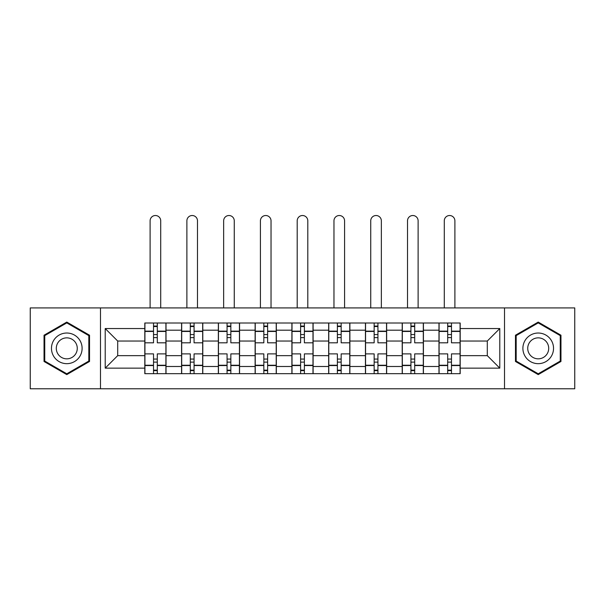 <?xml version="1.0" encoding="UTF-8"?>
<svg xmlns="http://www.w3.org/2000/svg" width="605" height="605" viewBox="0 0 605 605"><rect width="100%" height="100%" fill="white"/><g stroke="black" fill="none" stroke-linecap="round" stroke-linejoin="round"><path stroke-width="0.91" d="M504.51 388.773L574.75 388.773L574.75 307.922L30.25 307.922L30.25 388.773L504.51 388.773L504.51 307.922M181.576 373.686L181.576 330.194L166.02 330.194L166.02 373.686M166.02 330.194L166.02 323.002M181.576 330.194L181.576 323.002M202.796 323.002L202.796 373.686M218.352 373.686L218.352 323.002M239.565 323.002L239.565 373.686M255.121 373.686L255.121 323.002M276.334 323.002L276.334 373.686M291.89 373.686L291.89 323.002M313.11 323.002L313.11 373.686M328.666 373.686L328.666 323.002M349.879 323.002L349.879 373.686M365.435 373.686L365.435 323.002M386.648 323.002L386.648 373.686M402.204 373.686L402.204 323.002M423.424 323.002L423.424 373.686M438.98 373.686L438.98 323.002M438.98 355.649L423.424 355.649M402.204 355.649L386.648 355.649M365.435 355.649L349.879 355.649M328.666 355.649L313.11 355.649M291.89 355.649L276.334 355.649M255.121 355.649L239.565 355.649M218.352 355.649L202.796 355.649M181.576 355.649L166.02 355.649M438.98 341.038L423.424 341.038M402.204 341.038L386.648 341.038M365.435 341.038L349.879 341.038M328.666 341.038L313.11 341.038M291.89 341.038L276.334 341.038M255.121 341.038L239.565 341.038M218.352 341.038L202.796 341.038M181.576 341.038L166.02 341.038M117.703 355.649L144.807 355.649L144.807 341.038L117.703 341.038L117.703 355.649L105.21 368.142L105.21 328.545L144.807 328.545L144.807 341.038M460.193 341.038L460.193 355.649L487.297 355.649L487.297 341.038L460.193 341.038L460.193 323.002L144.807 323.002L144.807 328.545M460.193 328.545L499.791 328.545L499.791 368.142L460.193 368.142L460.193 355.649M144.807 355.649L144.807 373.686L460.193 373.686L460.193 368.142M144.807 368.142L105.21 368.142M100.49 388.773L100.49 307.922M89.532 335.215L66.784 322.079L44.036 335.215L44.036 361.48L66.784 374.608L89.532 361.48L89.532 335.215M560.964 335.215L538.216 322.079L515.468 335.215L515.468 361.48L538.216 374.608L560.964 361.48L560.964 335.215M157.3 370.147L153.526 370.147M153.526 326.541L157.3 326.541M194.069 370.147L190.303 370.147M190.303 326.541L194.069 326.541M230.845 370.147L227.072 370.147M227.072 326.541L230.845 326.541M267.614 370.147L263.84 370.147M263.84 326.541L267.614 326.541M304.383 370.147L300.617 370.147M300.617 326.541L304.383 326.541M341.159 370.147L337.386 370.147M337.386 326.541L341.159 326.541M377.928 370.147L374.155 370.147M374.155 326.541L377.928 326.541M414.697 370.147L410.931 370.147M410.931 326.541L414.697 326.541M451.474 370.147L447.7 370.147M447.7 326.541L451.474 326.541M105.21 328.545L117.703 341.038M487.297 355.649L499.791 368.142M487.297 341.038L499.791 328.545M165.906 373.686L165.906 342.808L157.3 342.808L157.3 323.002M153.526 323.002L153.526 342.808L144.928 342.808L144.928 323.002M160.718 307.922L160.718 220.825A5.301 5.301 0 0 0 155.417 215.516A5.301 5.301 0 0 0 150.108 220.825L150.108 307.922M165.906 342.808L165.906 323.002M144.928 373.686L144.928 353.887L153.526 353.887L153.526 373.686M157.3 373.686L157.3 353.887L165.906 353.887M153.526 337.62L157.3 337.62M144.928 353.887L144.928 342.808M157.3 359.067L153.526 359.067M157.3 370.623L153.526 370.623M153.526 362.13L157.3 362.13M157.3 334.557L153.526 334.557M153.526 326.072L157.3 326.072M53.52 356.005A15.322 15.322 0 0 0 74.445 361.616A15.322 15.322 0 0 0 80.057 340.683A15.322 15.322 0 0 0 59.124 335.079A15.322 15.322 0 0 0 53.52 356.005M57.702 353.592A10.489 10.489 0 0 0 72.033 357.426A10.489 10.489 0 0 0 75.867 343.103A10.489 10.489 0 0 0 61.544 339.261A10.489 10.489 0 0 0 57.702 353.592M66.784 322.896L88.822 335.624L88.822 361.072L66.784 373.792L44.747 361.072L44.747 335.624L66.784 322.896M524.943 356.005A15.322 15.322 0 0 0 545.876 361.616A15.322 15.322 0 0 0 551.48 340.683A15.322 15.322 0 0 0 530.555 335.079A15.322 15.322 0 0 0 524.943 356.005M529.133 353.592A10.489 10.489 0 0 0 543.456 357.426A10.489 10.489 0 0 0 547.298 343.103A10.489 10.489 0 0 0 532.967 339.261A10.489 10.489 0 0 0 529.133 353.592M538.216 322.896L560.253 335.624L560.253 361.072L538.216 373.792L516.178 361.072L516.178 335.624L538.216 322.896M202.675 373.686L202.675 342.808L194.069 342.808L194.069 323.002M190.303 323.002L190.303 342.808L181.697 342.808L181.697 323.002M197.487 307.922L197.487 220.825A5.301 5.301 0 0 0 192.186 215.516A5.301 5.301 0 0 0 186.885 220.825L186.885 307.922M202.675 342.808L202.675 323.002M181.697 373.686L181.697 353.887L190.303 353.887L190.303 373.686M194.069 373.686L194.069 353.887L202.675 353.887M190.303 337.62L194.069 337.62M181.697 353.887L181.697 342.808M194.069 359.067L190.303 359.067M194.069 370.623L190.303 370.623M190.303 362.13L194.069 362.13M194.069 334.557L190.303 334.557M190.303 326.072L194.069 326.072M239.444 373.686L239.444 342.808L230.845 342.808L230.845 323.002M227.072 323.002L227.072 342.808L218.465 342.808L218.465 323.002M234.264 307.922L234.264 220.825A5.301 5.301 0 0 0 228.955 215.516A5.301 5.301 0 0 0 223.653 220.825L223.653 307.922M239.444 342.808L239.444 323.002M218.465 373.686L218.465 353.887L227.072 353.887L227.072 373.686M230.845 373.686L230.845 353.887L239.444 353.887M227.072 337.62L230.845 337.62M218.465 353.887L218.465 342.808M230.845 359.067L227.072 359.067M230.845 370.623L227.072 370.623M227.072 362.13L230.845 362.13M230.845 334.557L227.072 334.557M227.072 326.072L230.845 326.072M276.22 373.686L276.22 342.808L267.614 342.808L267.614 323.002M263.84 323.002L263.84 342.808L255.242 342.808L255.242 323.002M271.032 307.922L271.032 220.825A5.301 5.301 0 0 0 265.731 215.516A5.301 5.301 0 0 0 260.422 220.825L260.422 307.922M276.22 342.808L276.22 323.002M255.242 373.686L255.242 353.887L263.84 353.887L263.84 373.686M267.614 373.686L267.614 353.887L276.22 353.887M263.84 337.62L267.614 337.62M255.242 353.887L255.242 342.808M267.614 359.067L263.84 359.067M267.614 370.623L263.84 370.623M263.84 362.13L267.614 362.13M267.614 334.557L263.84 334.557M263.84 326.072L267.614 326.072M312.989 373.686L312.989 342.808L304.383 342.808L304.383 323.002M300.617 323.002L300.617 342.808L292.011 342.808L292.011 323.002M307.801 307.922L307.801 220.825A5.301 5.301 0 0 0 302.5 215.516A5.301 5.301 0 0 0 297.199 220.825L297.199 307.922M312.989 342.808L312.989 323.002M292.011 373.686L292.011 353.887L300.617 353.887L300.617 373.686M304.383 373.686L304.383 353.887L312.989 353.887M300.617 337.62L304.383 337.62M292.011 353.887L292.011 342.808M304.383 359.067L300.617 359.067M304.383 370.623L300.617 370.623M300.617 362.13L304.383 362.13M304.383 334.557L300.617 334.557M300.617 326.072L304.383 326.072M349.758 373.686L349.758 342.808L341.159 342.808L341.159 323.002M337.386 323.002L337.386 342.808L328.78 342.808L328.78 323.002M344.578 307.922L344.578 220.825A5.301 5.301 0 0 0 339.269 215.516A5.301 5.301 0 0 0 333.968 220.825L333.968 307.922M349.758 342.808L349.758 323.002M328.78 373.686L328.78 353.887L337.386 353.887L337.386 373.686M341.159 373.686L341.159 353.887L349.758 353.887M337.386 337.62L341.159 337.62M328.78 353.887L328.78 342.808M341.159 359.067L337.386 359.067M341.159 370.623L337.386 370.623M337.386 362.13L341.159 362.13M341.159 334.557L337.386 334.557M337.386 326.072L341.159 326.072M386.534 373.686L386.534 342.808L377.928 342.808L377.928 323.002M374.155 323.002L374.155 342.808L365.556 342.808L365.556 323.002M381.347 307.922L381.347 220.825A5.301 5.301 0 0 0 376.045 215.516A5.301 5.301 0 0 0 370.736 220.825L370.736 307.922M386.534 342.808L386.534 323.002M365.556 373.686L365.556 353.887L374.155 353.887L374.155 373.686M377.928 373.686L377.928 353.887L386.534 353.887M374.155 337.62L377.928 337.62M365.556 353.887L365.556 342.808M377.928 359.067L374.155 359.067M377.928 370.623L374.155 370.623M374.155 362.13L377.928 362.13M377.928 334.557L374.155 334.557M374.155 326.072L377.928 326.072M423.303 373.686L423.303 342.808L414.697 342.808L414.697 323.002M410.931 323.002L410.931 342.808L402.325 342.808L402.325 323.002M418.115 307.922L418.115 220.825A5.301 5.301 0 0 0 412.814 215.516A5.301 5.301 0 0 0 407.513 220.825L407.513 307.922M423.303 342.808L423.303 323.002M402.325 373.686L402.325 353.887L410.931 353.887L410.931 373.686M414.697 373.686L414.697 353.887L423.303 353.887M410.931 337.62L414.697 337.62M402.325 353.887L402.325 342.808M414.697 359.067L410.931 359.067M414.697 370.623L410.931 370.623M410.931 362.13L414.697 362.13M414.697 334.557L410.931 334.557M410.931 326.072L414.697 326.072M460.072 373.686L460.072 342.808L451.474 342.808L451.474 323.002M447.7 323.002L447.7 342.808L439.094 342.808L439.094 323.002M454.892 307.922L454.892 220.825A5.301 5.301 0 0 0 449.583 215.516A5.301 5.301 0 0 0 444.282 220.825L444.282 307.922M460.072 342.808L460.072 323.002M439.094 373.686L439.094 353.887L447.7 353.887L447.7 373.686M451.474 373.686L451.474 353.887L460.072 353.887M447.7 337.62L451.474 337.62M439.094 353.887L439.094 342.808M451.474 359.067L447.7 359.067M451.474 370.623L447.7 370.623M447.7 362.13L451.474 362.13M451.474 334.557L447.7 334.557M447.7 326.072L451.474 326.072M402.204 330.194L386.648 330.194M365.435 330.194L349.879 330.194M328.666 330.194L313.11 330.194M291.89 330.194L276.334 330.194M255.121 330.194L239.565 330.194M218.352 330.194L202.796 330.194M438.98 330.194L423.424 330.194M402.204 366.494L386.648 366.494M365.435 366.494L349.879 366.494M328.666 366.494L313.11 366.494M291.89 366.494L276.334 366.494M255.121 366.494L239.565 366.494M218.352 366.494L202.796 366.494M181.576 366.494L166.02 366.494M438.98 366.494L423.424 366.494M165.906 331.139L157.3 331.139M153.526 331.139L144.928 331.139M153.526 331.449L144.928 331.449M153.526 365.238L144.928 365.238M153.526 365.556L144.928 365.556M165.906 365.556L157.3 365.556M165.906 331.449L157.3 331.449M165.906 365.238L157.3 365.238M202.675 331.139L194.069 331.139M190.303 331.139L181.697 331.139M190.303 331.449L181.697 331.449M190.303 365.238L181.697 365.238M190.303 365.556L181.697 365.556M202.675 365.556L194.069 365.556M202.675 331.449L194.069 331.449M202.675 365.238L194.069 365.238M239.444 331.139L230.845 331.139M227.072 331.139L218.465 331.139M227.072 331.449L218.465 331.449M227.072 365.238L218.465 365.238M227.072 365.556L218.465 365.556M239.444 365.556L230.845 365.556M239.444 331.449L230.845 331.449M239.444 365.238L230.845 365.238M276.22 331.139L267.614 331.139M263.84 331.139L255.242 331.139M263.84 331.449L255.242 331.449M263.84 365.238L255.242 365.238M263.84 365.556L255.242 365.556M276.22 365.556L267.614 365.556M276.22 331.449L267.614 331.449M276.22 365.238L267.614 365.238M312.989 331.139L304.383 331.139M300.617 331.139L292.011 331.139M300.617 331.449L292.011 331.449M300.617 365.238L292.011 365.238M300.617 365.556L292.011 365.556M312.989 365.556L304.383 365.556M312.989 331.449L304.383 331.449M312.989 365.238L304.383 365.238M349.758 331.139L341.159 331.139M337.386 331.139L328.78 331.139M337.386 331.449L328.78 331.449M337.386 365.238L328.78 365.238M337.386 365.556L328.78 365.556M349.758 365.556L341.159 365.556M349.758 331.449L341.159 331.449M349.758 365.238L341.159 365.238M386.534 331.139L377.928 331.139M374.155 331.139L365.556 331.139M374.155 331.449L365.556 331.449M374.155 365.238L365.556 365.238M374.155 365.556L365.556 365.556M386.534 365.556L377.928 365.556M386.534 331.449L377.928 331.449M386.534 365.238L377.928 365.238M423.303 331.139L414.697 331.139M410.931 331.139L402.325 331.139M410.931 331.449L402.325 331.449M410.931 365.238L402.325 365.238M410.931 365.556L402.325 365.556M423.303 365.556L414.697 365.556M423.303 331.449L414.697 331.449M423.303 365.238L414.697 365.238M460.072 331.139L451.474 331.139M447.7 331.139L439.094 331.139M447.7 331.449L439.094 331.449M447.7 365.238L439.094 365.238M447.7 365.556L439.094 365.556M460.072 365.556L451.474 365.556M460.072 331.449L451.474 331.449M460.072 365.238L451.474 365.238"/></g></svg>

